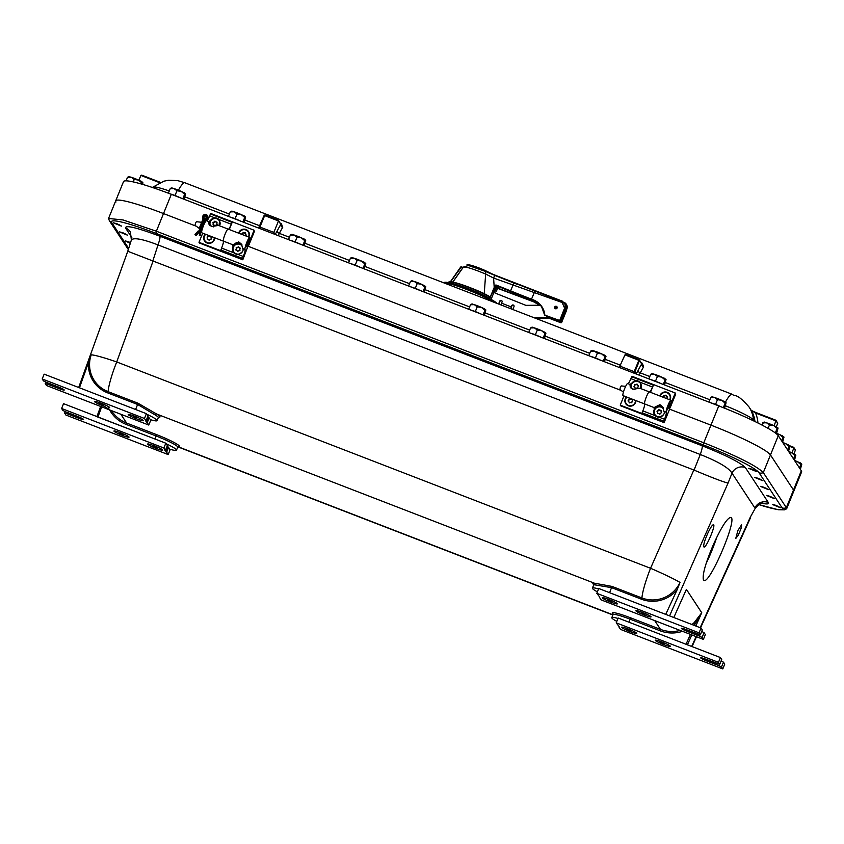 <?xml version="1.0" encoding="UTF-8"?>
<svg xmlns="http://www.w3.org/2000/svg" width="844" height="844" viewBox="0 0 844 844"><rect width="100%" height="100%" fill="white"/><g stroke="black" fill="none" stroke-linecap="round" stroke-linejoin="round"><path stroke-width="1.27" d="M707.472 533.957C710.258 527.933 712.262 524.852 713.475 524.694C716.039 524.968 706.006 548.484 703.97 546.996L703.812 546.859C703.347 545.034 704.571 540.74 707.472 533.957M737.899 530.496L741.602 524.789L741.359 527.7L738.384 535.043L735.736 538.546L737.899 530.496M706.164 563.402A33.939 5.222 111.1 0 0 716.778 537.248M713.813 543.599C721.683 526.593 727.338 517.868 730.777 517.414C738.004 518.216 709.667 584.681 703.896 580.45L703.453 580.06C702.155 574.933 705.605 562.769 713.813 543.599M752.247 469.275L756.73 471.596L748.66 468.325L752.247 469.275M117.021 223.765L121.504 226.087L113.434 222.816L117.021 223.765M758.165 478.295L762.649 480.616L754.589 477.345L758.165 478.295M764.094 487.315L768.578 489.636L760.507 486.366L764.094 487.315M770.023 496.335L774.507 498.656L766.436 495.386L770.023 496.335M775.952 505.356L780.436 507.687L772.365 504.406L775.952 505.356M122.95 232.786L127.433 235.107L119.363 231.836L122.95 232.786M130.292 243.378L125.292 240.857L130.577 242.513M700.742 444.176L705.225 446.497L697.155 443.216L700.742 444.176M640.585 420.924L645.069 423.245L636.998 419.964L640.585 420.924M580.429 397.672L584.924 399.993L576.853 396.722L580.429 397.672M520.284 374.419L524.768 376.751L516.697 373.47L520.284 374.419M460.128 351.178L464.611 353.499L456.541 350.218L460.128 351.178M399.972 327.926L404.455 330.247L396.385 326.976L399.972 327.926M339.815 304.673L344.299 307.005L336.239 303.724L339.815 304.673M279.67 281.432L284.154 283.753L276.083 280.472L279.67 281.432M219.514 258.18L223.998 260.501L215.927 257.23L219.514 258.18M159.358 234.927L163.841 237.248L155.771 233.978L159.358 234.927M156.129 233.429L703.516 444.988A54.206 5.855 22.1 0 1 759.072 472.809L782.103 507.866A5.222 5.127 -33.3 0 0 786.334 507.655L763.303 472.587C756.467 465.793 736.633 455.855 703.79 442.783L156.351 231.203L122.992 219.936L108.549 218.48L109.351 220.685A5.222 5.127 146.7 0 0 111.767 222.626A54.206 5.855 22.1 0 1 156.129 233.429A5.222 0.802 -68.9 0 1 156.372 231.214L163.514 213.564L196.272 226.224L163.514 213.564L171.321 194.331L718.771 405.911A58.057 6.267 22.1 0 1 778.274 435.715L801.315 470.783A58.057 6.267 22.1 0 1 801.6 471.944L786.629 508.816L786.344 507.655L793.508 490.016A58.057 6.267 22.1 0 1 793.782 491.176A58.057 6.267 22.1 0 0 793.508 490.016L801.315 470.783M778.274 435.715L770.466 454.948A58.057 6.267 22.1 0 0 710.954 425.144L669.577 409.161L710.954 425.144A58.057 6.267 22.1 0 1 770.466 454.948L793.508 490.016L770.466 454.948L763.303 472.587A5.222 5.127 -33.3 0 1 759.072 472.809M248.347 246.353L621.11 390.424L248.347 246.353M115.987 202.001A58.057 6.267 22.1 0 1 115.702 200.84A58.057 6.267 22.1 0 1 163.514 213.564A58.057 6.267 22.1 0 0 115.702 200.84L108.549 218.48M782.103 507.866A54.206 5.855 22.1 0 1 758.619 504.533L778.326 509.755L784.361 509.86L786.629 508.816M680.032 582.423A29.857 29.329 146.7 0 1 641.915 597.974L641.545 599.229A31.08 30.521 -33.3 0 0 677.289 589.397L680.032 582.423A31.977 2.184 -156.2 0 0 650.555 568.276A31.977 4.916 111.1 0 0 641.915 597.974L612.005 586.411L594.26 583.162A1.308 1.234 -85.6 0 1 594.904 584.871L611.636 587.667L641.545 599.229M693.61 625.161A33.285 32.694 -33.3 0 0 695.182 623.769L701.744 612.744L694.158 622.64A31.977 31.407 146.7 0 1 691.964 624.528M158.651 417.2A22.187 2.395 -157.9 0 0 156.52 413.971L137.994 403.21L108.085 391.648A29.857 29.329 146.7 0 1 91.226 354.849L79.463 387.797L135.589 409.488L137.625 404.466L155.032 414.858A1.308 1.044 120.4 0 1 156.52 413.971L594.26 583.162A22.187 2.395 -157.9 0 0 594.071 584.881M694.412 625.478L695.182 623.769L694.158 622.64M690.434 634.393L686.024 644.257L687.364 644.932M686.024 644.257L629.002 622.218L630.563 617.819A22.187 2.395 -157.9 0 0 613.082 614.094M617.998 618.441A20.889 2.258 -157.9 0 0 611.805 617.639A20.889 2.258 -157.9 0 0 616.806 621.384M150.348 419.668A20.889 2.258 -157.9 0 0 157.089 420.628A20.889 2.258 -157.9 0 0 146.793 414.246M96.881 416.693L154.99 439.017L156.203 436.021A20.889 2.258 22.1 0 1 177.704 447.162L176.491 450.158A20.889 2.258 22.1 0 1 169.749 449.198M612.005 586.411L609.6 592.699L665.726 614.39L677.289 589.397M597.404 591.866A20.889 2.258 22.1 0 1 592.404 588.12A20.889 2.258 22.1 0 1 598.607 588.922M166.184 443.765A20.889 2.258 22.1 0 1 176.491 450.158M669.577 615.877L728.055 483.074C723.202 481.935 711.872 477.609 694.063 470.097L127.76 251.259L131.379 240.002L130.409 231.952A10.444 10.255 -33.3 0 0 130.409 231.931A10.444 10.255 -33.3 0 0 125.577 228.049L131.833 237.575M131.379 240.002C133.595 237.343 142.467 238.989 158.007 244.908A10.444 1.604 111.1 0 0 159.864 236.204C136.601 227.511 125.176 224.799 125.577 228.049M152.848 260.923L158.007 244.908L700.277 454.494A10.444 1.604 111.1 0 0 702.134 445.78L159.864 236.204M694.063 470.097L700.277 454.494C718.233 461.615 728.815 467.84 732.001 473.167A10.444 10.255 146.7 0 1 745.389 467.597C740.346 462.554 725.935 455.285 702.134 445.78M728.055 483.074L732.001 473.167L754.895 508.014A10.444 10.255 146.7 0 1 768.283 502.444L745.389 467.597M750.379 517.045L755.243 508.331L750.379 517.045L700.172 627.693M127.76 251.259L78.682 387.501M115.702 200.84L123.519 181.608A58.057 6.267 22.1 0 1 171.321 194.331M789.414 445.664L793.634 447.288L795.396 449.831L794.141 453.777M793.845 447.457L795.481 450.453M791.904 452.838L793.866 447.995L790.016 446.508M753.608 420.871A10.444 10.255 146.7 0 1 753.502 420.017A28.823 28.306 -33.3 0 0 749.008 406.935L751.318 410.511L755.549 412.99L776.09 420.934L777.704 423.393L776.058 420.386L774.117 425.777M775.858 420.228L755.844 412.494L776.058 420.386M751.297 410.469L755.855 412.505L755.549 412.99A31.428 30.869 -33.3 0 1 757.901 422.527L757.11 422.58M776.353 426.705L777.704 423.393M141.697 175.13L160.487 182.388L141.697 175.13L140.864 175.425L159.738 182.715M138.901 180.268L140.864 175.425M280.746 224.114L280.799 224.472A31.428 4.832 111.1 0 0 277.17 231.003A2.606 1.403 -153.2 0 0 279.375 233.387A28.823 4.431 -68.9 0 1 282.708 227.395A2.606 2.015 32 0 1 280.799 224.472L280.746 224.114M282.708 227.395L281.4 223.734L280.387 223.343M277.17 231.003A7.828 1.203 -68.9 0 1 274.827 233.883L273.846 232.385L273.678 233.883M278.256 220.242L264.953 215.114A0.644 0.644 0 0 0 264.109 215.463L264.942 215.104L278.256 220.242L280.799 224.472M264.932 215.104A0.644 0.633 -33.3 0 0 264.119 215.452M258.57 228.049A2.606 2.564 -33.3 0 0 259.477 226.899L273.846 232.385L278.488 220.959L264.647 215.61L259.382 228.365M619.253 367.446L624.971 354.87L639.478 360.546A0.644 0.633 -33.3 0 0 639.414 359.966L639.414 359.966A0.644 0.633 -33.3 0 0 639.119 359.723L634.171 371.645L620.329 366.296M641.672 363.606L641.714 363.964A31.428 4.832 111.1 0 0 638.096 370.495A2.606 1.403 -153.2 0 0 640.301 372.879A28.823 4.431 -68.9 0 1 643.624 366.887A2.606 2.015 32 0 1 641.714 363.964L641.672 363.606M643.624 366.887L642.316 363.226L641.303 362.836M641.746 363.669L639.414 359.966A0.644 0.644 0 0 0 639.108 359.713L625.805 354.575L624.971 354.87M623.431 392.122L619.844 389.495L620.351 387.407L621.226 385.908L625.657 386.373M644.679 403.97A6.478 0.992 -68.9 0 1 646.082 397.577A6.478 0.992 -68.9 0 1 649.342 391.901A6.478 0.992 111.1 0 0 646.209 397.26A6.478 0.992 111.1 0 0 644.594 403.907A6.478 0.992 -68.9 0 1 642.843 410.891L641.894 413.497L620.234 405.12L623.959 395.963M626.448 396.923A5.549 5.444 -33.3 0 0 628.316 405.806A5.549 5.444 -33.3 0 0 635.901 400.583M650.481 392.333L653.615 384.632L675.263 393.009L675.559 394.422L670.189 407.652L669.883 408.148L669.556 406.776A6.478 0.992 111.1 0 0 671.001 400.267A6.478 0.992 111.1 0 0 667.857 405.626A6.478 0.992 111.1 0 0 666.254 412.273A6.478 0.992 -68.9 0 1 664.502 419.257L663.553 421.863L620.245 405.12L664.017 422.58L620.72 405.848M659.67 406.386A5.549 5.444 -33.3 0 0 654.554 414.794L654.068 407.568L659.966 404.666L662.677 406.966L663.985 411.397C665.061 413.497 663.479 415.438 659.259 417.231A5.549 5.444 146.7 0 1 655.303 415.702L654.554 414.794M660.841 405.996C664.049 408.19 663.88 407.937 660.346 405.236L657.318 405.479M669.914 403.242L667.467 409.403L669.914 403.242M649.711 392.038A6.478 0.992 111.1 0 0 652.528 387.037L653.604 384.632L675.263 393.009L669.408 407.43L669.703 408.855L664.333 422.084L664.028 422.591L663.553 421.863M670.009 399.887A5.549 5.444 -33.3 0 0 667.193 392.323A5.549 5.444 -33.3 0 0 659.829 395.952M653.604 384.632L631.945 376.255L631.65 376.762L653.298 385.138M671.001 400.267L649.342 391.901A6.478 0.992 -68.9 0 1 649.437 391.975M649.342 391.901L639.857 388.229L632.8 389.295L630.289 387.312L629.962 384.4L636.112 380.686A5.549 5.444 146.7 0 1 640.068 382.216L640.807 383.123A5.549 5.444 -33.3 0 0 631.059 388.208L634.899 389.696M640.807 383.123L640.279 388.388M628.052 383.661A6.478 0.992 111.1 0 0 630.879 378.661L631.65 376.762M644.626 403.949L623.02 395.604A6.478 0.992 -68.9 0 1 624.423 389.211A6.478 0.992 -68.9 0 1 627.693 383.524L629.962 384.4M219.989 222.204A5.106 5.011 -33.3 0 0 219.662 221.318M220.126 223.945A5.106 5.011 -33.3 0 0 220.126 223.006M219.968 224.694A5.106 5.011 -33.3 0 0 212.53 219.176A5.106 5.011 -33.3 0 0 210.399 225.633M217.035 222.352L216.95 222.236A1.92 1.888 146.7 0 1 215.209 221.466L214.777 221.518A1.92 1.888 146.7 0 1 213.215 222.647L213.026 223.048A1.92 1.888 146.7 0 1 213.215 224.915M213.215 222.647L212.867 222.795A1.92 1.888 146.7 0 1 213.047 224.683L213.3 225.042A1.92 1.888 146.7 0 1 215.041 225.802L215.484 225.759A1.92 1.888 146.7 0 1 217.045 224.631L217.225 224.23A1.92 1.888 146.7 0 1 217.045 222.341L216.792 221.983A1.92 1.888 146.7 0 1 215.051 221.223L215.209 221.466M214.608 221.276A1.92 1.888 146.7 0 1 213.047 222.394M248.547 232.511A5.106 5.011 -33.3 0 0 248.21 231.9A5.106 5.011 -33.3 0 0 248.199 231.889A5.106 5.011 -33.3 0 0 239.052 233.324M249.001 234.199A5.106 5.011 -33.3 0 0 248.832 233.282M248.843 235.94A5.106 5.011 -33.3 0 0 249.001 235.012M248.421 236.942A5.106 5.011 -33.3 0 0 248.189 231.868L248.189 231.868M246.184 235.043A1.92 1.888 146.7 0 1 246.089 234.906L245.931 234.664A1.92 1.888 146.7 0 1 245.678 233.166L245.361 232.87A1.92 1.888 146.7 0 1 243.515 232.427L243.673 232.67A1.92 1.888 146.7 0 0 245.53 233.113L245.667 233.239M241.859 234.4L241.911 234.178A1.92 1.888 146.7 0 0 243.251 232.796L243.673 232.67M245.404 235.771A1.92 1.888 146.7 0 1 246.089 235.413L246.195 234.991A1.92 1.888 146.7 0 1 245.931 234.664M241.911 234.178L241.753 233.936A1.92 1.888 146.7 0 0 243.083 232.554M234.199 252.44A5.106 5.011 -33.3 0 0 234.875 253.094M241.975 252.314A5.106 5.011 -33.3 0 0 242.418 251.702M240.624 253.453A5.106 5.011 -33.3 0 0 241.395 252.905M238.968 254.086A5.106 5.011 -33.3 0 0 239.886 253.822M237.206 254.118A5.106 5.011 -33.3 0 0 238.145 254.171M235.55 253.548A5.106 5.011 -33.3 0 0 236.404 253.917M242.291 246.237A5.106 5.011 -33.3 0 0 233.313 250.974A5.106 5.011 -33.3 0 0 242.576 251.343M238.757 247.113L238.367 247.06A1.92 1.888 146.7 0 1 236.584 247.767L236.299 248.115A1.92 1.888 146.7 0 1 236.003 249.993L236.067 250.162M236.003 249.993L235.993 250.151A1.92 1.888 146.7 0 1 237.301 250.974L237.459 251.227A1.92 1.888 146.7 0 1 237.533 251.333M240.213 248.284A1.92 1.888 146.7 0 1 238.979 247.471L238.82 247.229A1.92 1.888 146.7 0 1 238.641 246.881L238.208 246.817A1.92 1.888 146.7 0 1 236.415 247.524L236.584 247.767M237.301 250.974A1.92 1.888 146.7 0 1 237.48 251.322L237.913 251.385A1.92 1.888 146.7 0 1 239.707 250.679L239.981 250.341A1.92 1.888 146.7 0 1 240.287 248.452L240.129 248.052A1.92 1.888 146.7 0 1 238.82 247.229M236.299 248.115L236.415 247.524M236.141 247.862A1.92 1.888 146.7 0 1 235.835 249.75M211.042 242.65A5.106 5.011 -33.3 0 0 211.886 242.217M209.312 243.019A5.106 5.011 -33.3 0 0 210.251 242.893M207.571 242.777A5.106 5.011 -33.3 0 0 208.489 242.977M206.02 241.954A5.106 5.011 -33.3 0 0 206.812 242.46M205.714 234.315A5.106 5.011 -33.3 0 0 204.923 240.74A5.106 5.011 -33.3 0 0 204.944 240.783A5.106 5.011 -33.3 0 0 205.43 241.405M214.228 238.673A5.106 5.011 -33.3 0 0 214.281 237.734M213.659 240.34A5.106 5.011 -33.3 0 0 214.038 239.464M212.551 241.722A5.106 5.011 -33.3 0 0 213.205 241.025M204.944 240.783L204.923 240.74A5.106 5.011 -33.3 0 0 214.26 237.618M211.179 236.763A1.92 1.888 146.7 0 1 209.491 235.898L209.386 235.74A1.92 1.888 146.7 0 0 211.021 236.52L211.253 236.89A1.92 1.888 146.7 0 0 211.316 238.789L211.105 239.168A1.92 1.888 146.7 0 0 209.491 240.202L209.048 240.234A1.92 1.888 146.7 0 1 209.048 240.234L209.027 240.202A1.92 1.888 146.7 0 0 207.36 239.369L207.128 239A1.92 1.888 146.7 0 0 207.054 237.101L207.424 236.953A1.92 1.888 146.7 0 0 209.048 235.919L209.491 235.898M207.286 239.242A1.92 1.888 146.7 0 0 207.223 237.343L207.424 236.953M208.89 235.676A1.92 1.888 146.7 0 1 207.265 236.71M635.279 402.229A5.106 5.011 -33.3 0 0 635.479 401.311M634.456 403.791A5.106 5.011 -33.3 0 0 634.962 402.989M633.158 404.993A5.106 5.011 -33.3 0 0 633.907 404.413M631.523 405.69A5.106 5.011 -33.3 0 0 632.42 405.384M629.761 405.785A5.106 5.011 -33.3 0 0 630.7 405.806M628.084 405.278A5.106 5.011 -33.3 0 0 628.959 405.626M626.681 404.234A5.106 5.011 -33.3 0 0 627.387 404.856M626.164 403.569A5.106 5.011 -33.3 0 0 626.185 403.59L626.153 403.548A5.106 5.011 -33.3 0 0 635.49 400.425M626.944 397.123A5.106 5.011 -33.3 0 0 626.153 403.548M632.705 400.531A1.92 1.888 146.7 0 1 632.114 399.961L631.956 399.708A1.92 1.888 146.7 0 1 631.671 398.948L631.481 398.874M631.418 398.843A1.92 1.888 146.7 0 1 629.508 398.98L629.139 399.223A1.92 1.888 146.7 0 1 628.274 400.932L628.115 400.689A1.92 1.888 146.7 0 0 628.98 398.98L629.139 399.223M628.115 400.689L628.136 401.122A1.92 1.888 146.7 0 1 628.885 401.776L629.044 402.018A1.92 1.888 146.7 0 1 629.329 402.767M629.508 398.98L628.98 398.98M631.059 398.716A1.92 1.888 146.7 0 1 629.35 398.737M628.885 401.776A1.92 1.888 146.7 0 1 629.181 402.693L629.582 402.894A1.92 1.888 146.7 0 1 631.491 402.757L631.861 402.514A1.92 1.888 146.7 0 1 632.726 400.794L632.694 400.362A1.92 1.888 146.7 0 1 631.956 399.708M656.896 416.408A5.106 5.011 -33.3 0 0 657.771 416.767M663.521 409.045A5.106 5.011 -33.3 0 0 656.189 407.958A5.106 5.011 -33.3 0 0 656.21 415.976M661.981 416.187A5.106 5.011 -33.3 0 0 662.73 415.607M660.335 416.862A5.106 5.011 -33.3 0 0 661.242 416.567M658.573 416.936A5.106 5.011 -33.3 0 0 659.523 416.968M655.545 415.364A5.106 5.011 -33.3 0 0 663.806 414.14M661.116 410.553L661 410.427A1.92 1.888 146.7 0 1 659.175 409.878L658.742 409.984A1.92 1.888 146.7 0 1 657.328 411.292L657.033 411.461A1.92 1.888 146.7 0 1 657.233 411.714L657.392 411.956A1.92 1.888 146.7 0 1 657.624 413.497M661.538 412.378A1.92 1.888 146.7 0 1 661.517 412.336L661.411 412.758A1.92 1.888 146.7 0 0 659.997 414.066L659.575 414.172A1.92 1.888 146.7 0 0 657.75 413.623L657.455 413.307A1.92 1.888 146.7 0 0 657.233 411.714M661.348 412.094L661.517 412.336A1.92 1.888 146.7 0 1 661.137 410.49L660.831 410.173A1.92 1.888 146.7 0 1 659.006 409.635L659.175 409.878M658.584 409.741A1.92 1.888 146.7 0 1 657.17 411.039M640.733 383.83A5.106 5.011 -33.3 0 0 640.564 383.545A5.106 5.011 -33.3 0 0 640.554 383.524L640.543 383.514A5.106 5.011 -33.3 0 0 631.629 388.43M641.313 385.476A5.106 5.011 -33.3 0 0 641.081 384.569M641.282 387.227A5.106 5.011 -33.3 0 0 641.377 386.288M641.197 387.491A5.106 5.011 -33.3 0 0 640.543 383.514M637.315 384.442L637.02 384.337A1.92 1.888 146.7 0 1 635.131 384.695L634.793 384.98A1.92 1.888 146.7 0 1 634.139 386.774L634.182 387.006M634.139 386.774L634.055 386.963A1.92 1.888 146.7 0 1 635.004 387.702L635.163 387.945A1.92 1.888 146.7 0 1 635.395 388.44M638.539 385.866A1.92 1.888 146.7 0 1 637.705 385.18L637.547 384.938A1.92 1.888 146.7 0 1 637.273 384.231L636.861 384.094A1.92 1.888 146.7 0 1 634.973 384.453L635.131 384.695M635.004 387.702A1.92 1.888 146.7 0 1 635.279 388.398L635.69 388.535A1.92 1.888 146.7 0 1 637.579 388.187L637.916 387.892A1.92 1.888 146.7 0 1 638.57 386.098L638.497 385.676A1.92 1.888 146.7 0 1 637.547 384.938M634.793 384.98L634.973 384.453M634.635 384.737A1.92 1.888 146.7 0 1 633.981 386.531M670.03 398.885A5.106 5.011 -33.3 0 1 669.682 399.75A5.106 5.011 -33.3 0 0 669.419 394.675L669.44 394.707A5.106 5.011 -33.3 0 0 669.429 394.686M670.125 396.332A5.106 5.011 -33.3 0 0 669.841 395.446M670.21 398.083A5.106 5.011 -33.3 0 0 670.241 397.144M669.419 394.675A5.106 5.011 -33.3 0 0 660.282 396.121M667.382 396.912A1.92 1.888 146.7 0 1 666.433 396.174L666.275 395.92A1.92 1.888 146.7 0 1 666.021 395.34L665.599 395.224A1.92 1.888 146.7 0 1 663.732 395.688L663.89 395.941A1.92 1.888 146.7 0 0 665.758 395.467L665.599 395.224M663.5 397.366A1.92 1.888 146.7 0 0 663.574 396.247L663.89 395.941M666.844 398.653A1.92 1.888 146.7 0 1 667.435 397.123L667.33 396.701A1.92 1.888 146.7 0 1 666.275 395.92M663.574 396.247L663.732 395.688M663.416 395.994A1.92 1.888 146.7 0 1 663.268 397.281M223.449 241.173A6.478 0.992 -68.9 0 1 224.852 234.769A6.478 0.992 -68.9 0 1 228.112 229.093A6.478 0.992 111.1 0 0 224.979 234.463A6.478 0.992 111.1 0 0 223.365 241.099A6.478 0.992 -68.9 0 1 221.613 248.083L220.664 250.689L199.005 242.323L202.729 233.166M205.219 234.126A5.549 5.444 -33.3 0 0 207.086 243.009A5.549 5.444 -33.3 0 0 214.671 237.786M229.251 229.536L232.385 221.835L254.033 230.201L254.329 231.625L248.959 244.855L248.663 245.361L248.326 243.969A6.478 0.992 111.1 0 0 249.771 237.459A6.478 0.992 111.1 0 0 246.627 242.829A6.478 0.992 111.1 0 0 245.024 249.476A6.478 0.992 -68.9 0 1 243.272 256.46L242.323 259.055L199.5 243.051M238.441 243.589A5.549 5.444 -33.3 0 0 233.324 251.987L232.838 244.771L238.736 241.869L241.447 244.159L242.755 248.6C243.832 250.689 242.249 252.63 238.029 254.434A5.549 5.444 146.7 0 1 234.073 252.905L233.324 251.997M239.612 243.199C242.819 245.382 242.65 245.14 239.116 242.439L236.088 242.671M248.685 240.445L246.237 246.596L248.685 240.445M228.481 229.23A6.478 0.992 111.1 0 0 231.298 224.23L232.374 221.824L254.033 230.201L242.798 259.783L199.479 243.04L242.323 259.055M199.216 228.386L195.006 225.295L195.502 223.206L196.388 221.719L201.695 222.267L199.237 228.323M248.78 237.08A5.549 5.444 -33.3 0 0 245.963 229.515A5.549 5.444 -33.3 0 0 238.599 233.144M210.715 213.458L232.374 221.824L210.715 213.458L210.42 213.965L232.068 222.331M249.771 237.459L228.112 229.093A6.478 0.992 -68.9 0 1 228.207 229.178A6.478 0.992 111.1 0 0 228.302 229.251M228.112 229.093L218.628 225.432L211.57 226.498L209.059 224.515L208.732 221.603L214.882 217.889A5.549 5.444 146.7 0 1 218.839 219.419L219.577 220.316A5.549 5.444 -33.3 0 0 209.818 225.411L213.669 226.888M219.577 220.316L219.05 225.591M206.822 220.864A6.478 0.992 111.1 0 0 209.65 215.864L210.42 213.965M223.386 241.152L201.79 232.807A6.478 0.992 -68.9 0 1 203.193 226.403A6.478 0.992 -68.9 0 1 206.463 220.727L208.732 221.603M199.268 232.026L196.04 235.508L194.975 234.41L195.555 234.896L198.857 231.33L198.161 230.971L194.996 234.421M198.857 231.33L203.689 219.419L202.855 219.429L201.705 222.267M204.406 219.704L205.261 220.379L206.907 218.965L206.231 218.142L204.406 219.704L199.574 231.604L200.661 232.037L200.587 235.36L200.577 231.921L205.261 220.379L204.227 223.249L206.907 218.965A2.606 2.564 -33.3 0 0 204.385 214.598A2.606 2.564 -33.3 0 0 202.644 217.288M199.574 231.604L199.511 235.086L200.513 235.233M199.511 235.086L199.279 231.309L195.555 234.896M200.661 232.058L201.737 229.399L200.661 232.037L200.598 235.37L199.205 235.086M206.347 216.38A1.308 1.287 -33.3 0 0 204.111 217.372L204.206 219.535M206.031 217.805L203.963 219.767L203.837 216.961A1.308 1.287 146.7 0 1 206.231 216.169A1.308 1.287 146.7 0 1 206.031 217.805M141.475 184.045L142.868 182.62A7.828 0.844 -157.9 0 0 142.858 182.61A7.828 0.844 -157.9 0 0 142.836 182.547A7.828 0.844 -157.9 0 0 141.623 181.66A7.828 0.844 -157.9 0 0 141.465 181.565A7.828 0.844 -157.9 0 0 141.286 181.46A7.828 0.844 -157.9 0 0 138.522 180.088A7.828 0.844 -157.9 0 0 135.093 178.643A7.828 0.844 -157.9 0 0 134.808 178.527A7.828 0.844 -157.9 0 0 134.512 178.422A7.828 0.844 -157.9 0 0 131.369 177.324L131.242 177.282A7.828 0.844 -157.9 0 0 129.079 176.744A7.828 0.844 -157.9 0 0 128.963 176.734A7.828 0.844 -157.9 0 0 128.847 176.723A7.828 0.844 -157.9 0 0 128.436 176.744L128.077 176.902M131.369 177.324L134.228 179.455L138.522 180.088L141.908 182.958M134.228 179.455L133.236 181.903M142.826 184.435L142.836 182.547M128.383 176.955L127.476 177.377L126.072 180.848M127.476 177.377L131.242 177.282M129.987 176.934L129.153 176.554M141.37 181.27L140.304 180.943M118.972 224.62L113.708 222.974L121.188 226.013L118.972 224.62M775.309 432.951L777.134 428.467L778.084 428.119A7.828 0.844 -157.9 0 0 778.052 428.056A7.828 0.844 -157.9 0 0 776.849 427.169A7.828 0.844 -157.9 0 0 776.68 427.075A7.828 0.844 -157.9 0 0 776.512 426.969A7.828 0.844 -157.9 0 0 773.748 425.598A7.828 0.844 -157.9 0 0 770.319 424.152A7.828 0.844 -157.9 0 0 770.023 424.036A7.828 0.844 -157.9 0 0 769.739 423.931A7.828 0.844 -157.9 0 0 766.595 422.833L766.468 422.791A7.828 0.844 -157.9 0 0 764.305 422.253A7.828 0.844 -157.9 0 0 764.179 422.243A7.828 0.844 -157.9 0 0 764.073 422.232A7.828 0.844 -157.9 0 0 763.662 422.253L763.292 422.411M766.595 422.833L769.454 424.965L773.748 425.598L777.134 428.467M769.454 424.965L768.072 428.362M776.459 433.848L778.052 428.056M763.609 422.464L761.847 424.986M762.702 422.886L766.468 422.791M765.213 422.443L764.379 422.063M776.586 426.779L775.53 426.452M754.198 470.129L748.934 468.483L756.414 471.522L754.198 470.129M124.901 233.64L119.637 231.994L127.117 235.033L124.901 233.64M781.681 440.895L783.063 437.487L784.013 437.139A7.828 0.844 -157.9 0 0 783.981 437.087A7.828 0.844 -157.9 0 0 782.778 436.19A7.828 0.844 -157.9 0 0 782.61 436.095A7.828 0.844 -157.9 0 0 782.43 435.989A7.828 0.844 -157.9 0 0 779.677 434.618A7.828 0.844 -157.9 0 0 776.67 433.341M776.586 433.953L779.677 434.618L783.063 437.487M782.61 442.319L783.981 437.087M782.515 435.799L781.46 435.472M760.127 479.149L754.863 477.504L762.343 480.542L760.127 479.149M130.567 242.544L125.566 241.015L130.303 243.346M787.61 449.915L788.992 446.508L789.942 446.159A7.828 0.844 -157.9 0 0 789.91 446.107A7.828 0.844 -157.9 0 0 788.707 445.21A7.828 0.844 -157.9 0 0 788.539 445.115A7.828 0.844 -157.9 0 0 788.359 445.01A7.828 0.844 -157.9 0 0 785.595 443.638A7.828 0.844 -157.9 0 0 782.662 442.383M783.063 443.005L785.595 443.638L788.992 446.508M788.539 451.34L789.91 446.107M788.444 444.82L787.389 444.493M766.057 488.17L760.782 486.524L768.272 489.562L766.057 488.17M793.529 458.936L794.921 455.528L795.871 455.18A7.828 0.844 -157.9 0 0 795.839 455.127A7.828 0.844 -157.9 0 0 794.637 454.23A7.828 0.844 -157.9 0 0 794.468 454.135A7.828 0.844 -157.9 0 0 794.288 454.03A7.828 0.844 -157.9 0 0 791.524 452.658A7.828 0.844 -157.9 0 0 788.591 451.413M788.992 452.025L791.524 452.658L794.921 455.528M794.468 460.36L795.839 455.127M794.373 453.84L793.307 453.513M771.986 497.19L766.711 495.544L774.201 498.582L771.986 497.19M799.458 467.956L800.84 464.548L801.8 464.2A7.828 0.844 -157.9 0 0 801.768 464.147A7.828 0.844 -157.9 0 0 800.566 463.25A7.828 0.844 -157.9 0 0 800.397 463.156A7.828 0.844 -157.9 0 0 800.217 463.061A7.828 0.844 -157.9 0 0 797.453 461.689A7.828 0.844 -157.9 0 0 794.51 460.434M794.921 461.046L797.453 461.689L800.84 464.548M800.397 469.38L801.768 464.147M800.302 462.86L799.236 462.533M777.904 506.21L772.64 504.564L780.13 507.613L777.904 506.21M170.055 193.835L171.638 194.331A7.828 0.844 -157.9 0 0 170.456 193.993M180.384 197.834A7.828 0.844 -157.9 0 0 178.917 197.137A7.828 0.844 -157.9 0 0 171.765 194.363L180.774 197.981M182.81 198.773L184.636 194.268L185.585 193.92A7.828 0.844 -157.9 0 0 185.553 193.867A7.828 0.844 -157.9 0 0 184.351 192.97A7.828 0.844 -157.9 0 0 184.182 192.875A7.828 0.844 -157.9 0 0 184.013 192.78A7.828 0.844 -157.9 0 0 181.249 191.409A7.828 0.844 -157.9 0 0 177.82 189.953A7.828 0.844 -157.9 0 0 177.525 189.847A7.828 0.844 -157.9 0 0 177.24 189.731A7.828 0.844 -157.9 0 0 174.096 188.634L173.969 188.592A7.828 0.844 -157.9 0 0 171.807 188.054A7.828 0.844 -157.9 0 0 171.68 188.043A7.828 0.844 -157.9 0 0 171.575 188.033A7.828 0.844 -157.9 0 0 171.163 188.064L170.794 188.212M174.096 188.634L176.955 190.765L181.249 191.409L184.636 194.268M176.955 190.765L175.077 195.386M184.119 199.268L185.553 193.867M171.11 188.275L170.203 188.687L168.367 193.202M170.203 188.687L173.969 188.592M172.714 188.244L171.881 187.864M184.087 192.58L183.032 192.253M161.7 235.93L156.435 234.284L163.915 237.322L161.7 235.93M230.138 217.056L231.699 217.541A7.828 0.844 -157.9 0 0 230.528 217.214M240.434 221.044A7.828 0.844 -157.9 0 0 238.979 220.347A7.828 0.844 -157.9 0 0 231.826 217.583L240.825 221.191M242.872 221.983L244.697 217.478L245.646 217.13A7.828 0.844 -157.9 0 0 245.615 217.077A7.828 0.844 -157.9 0 0 244.412 216.18A7.828 0.844 -157.9 0 0 244.243 216.085A7.828 0.844 -157.9 0 0 244.064 215.99A7.828 0.844 -157.9 0 0 241.3 214.619A7.828 0.844 -157.9 0 0 237.871 213.163A7.828 0.844 -157.9 0 0 237.586 213.057A7.828 0.844 -157.9 0 0 237.301 212.941A7.828 0.844 -157.9 0 0 234.147 211.844L234.02 211.802A7.828 0.844 -157.9 0 0 231.857 211.274A7.828 0.844 -157.9 0 0 231.741 211.253A7.828 0.844 -157.9 0 0 231.625 211.243A7.828 0.844 -157.9 0 0 231.214 211.274L230.855 211.422M234.147 211.844L237.006 213.986L241.3 214.619L244.697 217.478M237.006 213.986L235.138 218.596M244.169 222.489L245.615 217.077M231.172 211.485L230.254 211.897L228.429 216.402M230.254 211.897L234.02 211.802M232.765 211.454L231.931 211.074M244.148 215.8L243.093 215.473M221.761 259.15L216.486 257.504L223.976 260.543L221.761 259.15M290.188 240.266L291.75 240.751A7.828 0.844 -157.9 0 0 290.579 240.424M300.496 244.254A7.828 0.844 -157.9 0 0 299.029 243.557A7.828 0.844 -157.9 0 0 291.876 240.793L300.886 244.401M302.922 245.193L304.747 240.688L305.707 240.35A7.828 0.844 -157.9 0 0 305.707 240.34A7.828 0.844 -157.9 0 0 305.676 240.287A7.828 0.844 -157.9 0 0 304.473 239.401A7.828 0.844 -157.9 0 0 304.304 239.295A7.828 0.844 -157.9 0 0 304.125 239.2A7.828 0.844 -157.9 0 0 301.361 237.829A7.828 0.844 -157.9 0 0 297.932 236.383A7.828 0.844 -157.9 0 0 297.647 236.267A7.828 0.844 -157.9 0 0 297.352 236.162A7.828 0.844 -157.9 0 0 294.208 235.054L294.081 235.022A7.828 0.844 -157.9 0 0 291.918 234.484A7.828 0.844 -157.9 0 0 291.802 234.463A7.828 0.844 -157.9 0 0 291.686 234.453A7.828 0.844 -157.9 0 0 291.275 234.484L290.916 234.632M294.208 235.054L297.067 237.196L301.361 237.829L304.747 240.688M297.067 237.196L295.189 241.806M304.23 245.699L305.676 240.287M291.222 234.695L290.315 235.117L288.49 239.612M290.315 235.117L294.081 235.022M292.826 234.664L291.992 234.284M304.209 239.01L303.144 238.683M281.812 282.36L276.547 280.714L284.027 283.753L281.812 282.36M350.249 263.486L351.811 263.961A7.828 0.844 -157.9 0 0 350.64 263.634M360.557 267.464A7.828 0.844 -157.9 0 0 359.09 266.767A7.828 0.844 -157.9 0 0 351.937 264.003L360.947 267.611M362.983 268.403L364.808 263.908L365.768 263.56A7.828 0.844 -157.9 0 0 365.758 263.55A7.828 0.844 -157.9 0 0 365.726 263.497A7.828 0.844 -157.9 0 0 364.524 262.611A7.828 0.844 -157.9 0 0 364.355 262.505A7.828 0.844 -157.9 0 0 364.175 262.41A7.828 0.844 -157.9 0 0 361.422 261.039A7.828 0.844 -157.9 0 0 357.993 259.593A7.828 0.844 -157.9 0 0 357.698 259.477A7.828 0.844 -157.9 0 0 357.413 259.372A7.828 0.844 -157.9 0 0 354.269 258.264L354.142 258.232A7.828 0.844 -157.9 0 0 351.98 257.694A7.828 0.844 -157.9 0 0 351.853 257.673A7.828 0.844 -157.9 0 0 351.748 257.663A7.828 0.844 -157.9 0 0 351.336 257.694L350.967 257.842M354.269 258.264L357.128 260.406L361.422 261.039L364.808 263.908M357.128 260.406L355.25 265.027M364.291 268.909L365.726 263.497M351.283 257.905L350.376 258.327L348.551 262.822M350.376 258.327L354.142 258.232M352.887 257.874L351.98 257.694M364.26 262.22L363.205 261.893M341.873 305.57L336.608 303.924L344.088 306.963L341.873 305.57M410.311 286.696L411.872 287.171A7.828 0.844 -157.9 0 0 410.701 286.844M420.607 290.674A7.828 0.844 -157.9 0 0 419.151 289.988A7.828 0.844 -157.9 0 0 411.999 287.213L420.998 290.832M423.044 291.613L424.87 287.118L425.819 286.77A7.828 0.844 -157.9 0 0 425.787 286.707A7.828 0.844 -157.9 0 0 424.585 285.821A7.828 0.844 -157.9 0 0 424.416 285.726A7.828 0.844 -157.9 0 0 424.237 285.62A7.828 0.844 -157.9 0 0 421.472 284.249A7.828 0.844 -157.9 0 0 418.044 282.803A7.828 0.844 -157.9 0 0 417.759 282.687A7.828 0.844 -157.9 0 0 417.474 282.582A7.828 0.844 -157.9 0 0 414.32 281.485L414.193 281.442A7.828 0.844 -157.9 0 0 412.03 280.904A7.828 0.844 -157.9 0 0 411.914 280.894A7.828 0.844 -157.9 0 0 411.798 280.883A7.828 0.844 -157.9 0 0 411.387 280.904L411.028 281.063M414.32 281.485L417.179 283.616L421.472 284.249L424.87 287.118M417.179 283.616L415.311 288.237M424.342 292.119L425.787 286.707M411.344 281.115L410.427 281.537L408.601 286.032M410.427 281.537L414.193 281.442M412.938 281.094L412.104 280.714M424.237 285.62L423.266 285.103M401.934 328.78L396.659 327.134L404.149 330.173L401.934 328.78M470.361 309.906L471.923 310.381A7.828 0.844 -157.9 0 0 470.752 310.054M480.669 313.884A7.828 0.844 -157.9 0 0 479.202 313.198A7.828 0.844 -157.9 0 0 472.049 310.423L481.059 314.042M483.095 314.823L484.92 310.328L485.87 309.98A7.828 0.844 -157.9 0 0 485.87 309.98A7.828 0.844 -157.9 0 0 485.849 309.927A7.828 0.844 -157.9 0 0 484.635 309.031A7.828 0.844 -157.9 0 0 484.477 308.936A7.828 0.844 -157.9 0 0 484.298 308.83A7.828 0.844 -157.9 0 0 481.534 307.459A7.828 0.844 -157.9 0 0 478.105 306.013A7.828 0.844 -157.9 0 0 477.82 305.897A7.828 0.844 -157.9 0 0 477.525 305.792A7.828 0.844 -157.9 0 0 474.381 304.695L474.254 304.652A7.828 0.844 -157.9 0 0 472.091 304.114A7.828 0.844 -157.9 0 0 471.975 304.104A7.828 0.844 -157.9 0 0 471.859 304.093A7.828 0.844 -157.9 0 0 471.448 304.114L471.089 304.273M474.381 304.695L477.24 306.826L481.534 307.459L484.92 310.328M477.24 306.826L475.362 311.447M484.403 315.329L485.849 309.927M471.395 304.325L470.488 304.747L468.663 309.252M470.488 304.747L474.254 304.652M472.999 304.304L472.165 303.924M484.382 308.64L483.317 308.313M461.984 351.99L456.72 350.344L464.2 353.383L461.984 351.99M530.422 333.116L531.984 333.602A7.828 0.844 -157.9 0 0 530.813 333.264M540.73 337.094A7.828 0.844 -157.9 0 0 539.263 336.408A7.828 0.844 -157.9 0 0 532.11 333.633L541.12 337.252M543.156 338.043L544.981 333.538L545.931 333.19A7.828 0.844 -157.9 0 0 545.899 333.137A7.828 0.844 -157.9 0 0 544.696 332.241A7.828 0.844 -157.9 0 0 544.528 332.146A7.828 0.844 -157.9 0 0 544.348 332.04A7.828 0.844 -157.9 0 0 541.595 330.669A7.828 0.844 -157.9 0 0 538.166 329.223A7.828 0.844 -157.9 0 0 537.871 329.118A7.828 0.844 -157.9 0 0 537.586 329.002A7.828 0.844 -157.9 0 0 534.442 327.905L534.315 327.862A7.828 0.844 -157.9 0 0 532.153 327.324A7.828 0.844 -157.9 0 0 532.026 327.314A7.828 0.844 -157.9 0 0 531.92 327.303A7.828 0.844 -157.9 0 0 531.509 327.335L531.14 327.483M534.442 327.905L537.301 330.036L541.595 330.669L544.981 333.538M537.301 330.036L535.423 334.657M544.464 338.539L545.899 333.137M531.456 327.546L530.549 327.957L528.724 332.462M530.549 327.957L534.315 327.862M533.06 327.514L532.226 327.134M544.348 332.04L543.378 331.523M522.046 375.2L516.781 373.554L524.261 376.593L522.046 375.2M590.484 356.326L592.045 356.812A7.828 0.844 -157.9 0 0 590.874 356.484M600.78 360.314A7.828 0.844 -157.9 0 0 599.324 359.618A7.828 0.844 -157.9 0 0 592.171 356.843L601.171 360.462M603.217 361.253L605.043 356.748L605.992 356.4A7.828 0.844 -157.9 0 0 605.96 356.347A7.828 0.844 -157.9 0 0 604.758 355.451A7.828 0.844 -157.9 0 0 604.589 355.356A7.828 0.844 -157.9 0 0 604.409 355.261A7.828 0.844 -157.9 0 0 601.645 353.889A7.828 0.844 -157.9 0 0 598.217 352.433A7.828 0.844 -157.9 0 0 597.932 352.328A7.828 0.844 -157.9 0 0 597.647 352.212A7.828 0.844 -157.9 0 0 594.492 351.115L594.366 351.072A7.828 0.844 -157.9 0 0 592.203 350.545A7.828 0.844 -157.9 0 0 592.087 350.524A7.828 0.844 -157.9 0 0 591.971 350.513A7.828 0.844 -157.9 0 0 591.56 350.545L591.201 350.693M594.492 351.115L597.352 353.256L601.645 353.889L605.043 356.748M597.352 353.256L595.474 357.867M604.515 361.759L605.96 356.347M591.517 350.756L590.6 351.167L588.774 355.672M590.6 351.167L594.366 351.072M593.11 350.724L592.277 350.344M604.494 355.071L603.439 354.744M582.107 398.421L576.832 396.775L584.322 399.813L582.107 398.421M650.534 379.536L652.096 380.022A7.828 0.844 -157.9 0 0 650.924 379.694M660.841 383.524A7.828 0.844 -157.9 0 0 659.375 382.828A7.828 0.844 -157.9 0 0 652.222 380.064L661.232 383.672M663.268 384.463L665.093 379.958L666.053 379.621A7.828 0.844 -157.9 0 0 666.043 379.61A7.828 0.844 -157.9 0 0 666.021 379.557A7.828 0.844 -157.9 0 0 664.808 378.661A7.828 0.844 -157.9 0 0 664.65 378.566A7.828 0.844 -157.9 0 0 664.471 378.471A7.828 0.844 -157.9 0 0 661.707 377.099A7.828 0.844 -157.9 0 0 658.278 375.654A7.828 0.844 -157.9 0 0 657.993 375.538A7.828 0.844 -157.9 0 0 657.698 375.422A7.828 0.844 -157.9 0 0 654.554 374.325L654.427 374.293A7.828 0.844 -157.9 0 0 652.264 373.755A7.828 0.844 -157.9 0 0 652.138 373.734A7.828 0.844 -157.9 0 0 652.032 373.723A7.828 0.844 -157.9 0 0 651.621 373.755L651.251 373.903M654.554 374.325L657.413 376.466L661.707 377.099L665.093 379.958M657.413 376.466L655.535 381.077M664.576 384.969L666.021 379.557M651.568 373.966L650.661 374.388L648.836 378.882M650.661 374.388L654.427 374.293M653.172 373.934L652.338 373.554M664.555 378.281L663.489 377.954M642.157 421.631L636.893 419.985L644.373 423.023L642.157 421.631M710.595 402.757L712.157 403.232A7.828 0.844 -157.9 0 0 710.986 402.904M720.945 406.755A7.828 0.844 -157.9 0 0 719.436 406.038A7.828 0.844 -157.9 0 0 712.283 403.274L721.409 406.935M723.319 407.694L725.154 403.179L726.114 402.831A7.828 0.844 -157.9 0 0 726.104 402.82A7.828 0.844 -157.9 0 0 726.072 402.767A7.828 0.844 -157.9 0 0 724.869 401.881A7.828 0.844 -157.9 0 0 724.701 401.776A7.828 0.844 -157.9 0 0 724.521 401.681A7.828 0.844 -157.9 0 0 721.768 400.309A7.828 0.844 -157.9 0 0 718.339 398.864A7.828 0.844 -157.9 0 0 718.044 398.748A7.828 0.844 -157.9 0 0 717.759 398.642A7.828 0.844 -157.9 0 0 714.604 397.535L714.478 397.503A7.828 0.844 -157.9 0 0 712.325 396.965A7.828 0.844 -157.9 0 0 712.199 396.944A7.828 0.844 -157.9 0 0 712.093 396.933A7.828 0.844 -157.9 0 0 711.682 396.965L711.313 397.113M714.604 397.535L717.474 399.676L721.768 400.309L725.154 403.179M717.474 399.676L715.596 404.287M724.616 408.211L726.072 402.767M711.629 397.176L710.722 397.598L708.897 402.092M710.722 397.598L714.478 397.503M713.233 397.144L712.399 396.764M724.606 401.491L723.551 401.164M702.219 444.841L696.954 443.195L704.434 446.233L702.219 444.841M147.795 416.461L149.177 417.885L147.225 422.686L145.411 420.618L146.012 420.85L147.964 416.039L146.413 413.676L44.152 374.156L42.2 378.967L144.461 418.487L146.413 413.676M146.624 422.454L148.576 417.653M147.225 422.686L148.776 425.049L150.728 420.238L149.177 417.885M128.277 414.678A8.155 0.876 22.1 0 1 128.299 414.446A8.155 0.876 22.1 0 1 135.895 416.672A8.155 0.876 22.1 0 1 143.301 420.491A8.155 0.876 22.1 0 1 143.343 420.555A8.155 0.876 22.1 0 1 136.401 418.772A8.155 0.876 22.1 0 1 128.277 414.678M103.612 406.101A8.155 0.876 22.1 0 1 94.591 401.66A8.155 0.876 22.1 0 1 94.612 401.427A8.155 0.876 22.1 0 1 102.208 403.654A8.155 0.876 22.1 0 1 109.625 407.473A8.155 0.876 22.1 0 1 109.657 407.536A8.155 0.876 22.1 0 1 108.623 407.652M45.829 382.089L45.228 383.577L47.369 384.094L47.855 382.902L47.369 384.094L59.396 388.746L47.369 384.094M148.776 425.049L46.515 385.529L45.228 383.577M59.871 387.586L59.396 388.746A5.876 0.633 22.1 0 0 64.239 390.033A5.876 0.633 22.1 0 0 58.183 386.9L46.156 382.248L43.477 380.908L42.2 378.967M144.461 418.487L146.012 420.85M98.041 402.134L108.792 409.213L108.517 406.629M136.644 417.674L133.426 416.567L136.454 418.149M137.646 417.411A8.155 0.876 22.1 0 1 143.343 420.555A8.155 0.876 22.1 0 1 135.462 418.402A8.155 0.876 22.1 0 1 128.299 414.446A8.155 0.876 22.1 0 1 137.646 417.411M596.813 593.321L699.075 632.842L700.362 634.793L702.313 629.983L701.037 628.031L598.776 588.511L596.813 593.321L599.746 597.098M700.003 634.699L699.433 636.112L702.113 637.452L703.39 639.404L705.341 634.593L704.065 632.641L701.712 631.47M617.323 603.692A8.155 0.876 22.1 0 1 617.354 603.766A8.155 0.876 22.1 0 1 610.412 601.972A8.155 0.876 22.1 0 1 602.289 597.879A8.155 0.876 22.1 0 1 602.31 597.647A8.155 0.876 22.1 0 1 609.906 599.873A8.155 0.876 22.1 0 1 617.323 603.692M651.009 616.711A8.155 0.876 22.1 0 1 651.04 616.785A8.155 0.876 22.1 0 1 644.099 614.991A8.155 0.876 22.1 0 1 635.975 610.898A8.155 0.876 22.1 0 1 635.996 610.676A8.155 0.876 22.1 0 1 643.592 612.892A8.155 0.876 22.1 0 1 651.009 616.711M700.362 634.793L686.193 629.624L698.22 634.266M699.075 632.842L701.037 628.031M702.113 637.452L704.065 632.641M699.433 636.112L687.406 631.46A5.876 0.633 22.1 0 1 681.351 628.337A5.876 0.633 22.1 0 1 686.193 629.624M703.39 639.404L601.128 599.884L599.578 597.52M644.995 614.643L641.06 612.871L645.143 614.295M650.492 616.964A8.155 0.876 22.1 0 1 641.524 613.936A8.155 0.876 22.1 0 1 635.996 610.676A8.155 0.876 22.1 0 1 643.814 612.987A8.155 0.876 22.1 0 1 651.04 616.785A8.155 0.876 22.1 0 1 650.492 616.964M609.938 600.538L609.727 601.065L611.932 601.487L607.722 599.789L609.727 601.065M613.767 601.561A8.155 0.876 22.1 0 1 617.354 603.766A8.155 0.876 22.1 0 1 609.474 601.603A8.155 0.876 22.1 0 1 602.31 597.647A8.155 0.876 22.1 0 1 613.767 601.561M616.215 622.84L718.476 662.361L719.753 664.312L721.715 659.502L720.428 657.56L618.167 618.03L616.215 622.84L619.148 626.617M719.404 664.228L718.835 665.642L721.504 666.982L722.791 668.923L724.743 664.112L723.466 662.171L721.103 660.989M636.714 633.211A8.155 0.876 22.1 0 1 636.756 633.285A8.155 0.876 22.1 0 1 629.814 631.502A8.155 0.876 22.1 0 1 621.68 627.398A8.155 0.876 22.1 0 1 621.711 627.176A8.155 0.876 22.1 0 1 629.297 629.402A8.155 0.876 22.1 0 1 636.714 633.211M670.4 646.23A8.155 0.876 22.1 0 1 670.442 646.304A8.155 0.876 22.1 0 1 663.5 644.521A8.155 0.876 22.1 0 1 655.366 640.417A8.155 0.876 22.1 0 1 655.398 640.195A8.155 0.876 22.1 0 1 662.983 642.421A8.155 0.876 22.1 0 1 670.4 646.23M719.753 664.312L705.595 659.143L717.622 663.795M718.476 662.361L720.428 657.56M721.504 666.982L723.466 662.171M718.835 665.642L706.797 660.989A5.876 0.633 22.1 0 1 700.752 657.856A5.876 0.633 22.1 0 1 705.595 659.143M722.791 668.923L620.53 629.402L618.979 627.039M664.365 644.162L660.462 642.389L664.513 643.814M669.851 646.483A8.155 0.876 22.1 0 1 660.873 643.434A8.155 0.876 22.1 0 1 655.398 640.195A8.155 0.876 22.1 0 1 663.215 642.506A8.155 0.876 22.1 0 1 670.442 646.304A8.155 0.876 22.1 0 1 669.851 646.483M629.529 630.162L629.329 630.668L631.217 630.943L627.018 629.297L629.329 630.668M632.62 630.837A8.155 0.876 22.1 0 1 636.756 633.285A8.155 0.876 22.1 0 1 628.864 631.122A8.155 0.876 22.1 0 1 621.711 627.176A8.155 0.876 22.1 0 1 632.62 630.837M167.186 445.98L168.578 447.404L166.627 452.215L164.812 450.137L165.413 450.369L167.365 445.558L165.814 443.205L63.553 403.675L61.601 408.485L163.863 448.006L165.814 443.205M166.025 451.983L167.977 447.172M166.627 452.215L168.167 454.568L170.119 449.757L168.578 447.404M147.668 444.197A8.155 0.876 22.1 0 1 147.7 443.976A8.155 0.876 22.1 0 1 155.285 446.202A8.155 0.876 22.1 0 1 162.702 450.01A8.155 0.876 22.1 0 1 162.744 450.084A8.155 0.876 22.1 0 1 155.802 448.301A8.155 0.876 22.1 0 1 147.668 444.197M113.982 431.178A8.155 0.876 22.1 0 1 114.014 430.957A8.155 0.876 22.1 0 1 121.599 433.172A8.155 0.876 22.1 0 1 129.016 436.992A8.155 0.876 22.1 0 1 129.058 437.065A8.155 0.876 22.1 0 1 122.116 435.282A8.155 0.876 22.1 0 1 113.982 431.178M65.231 411.619L64.629 413.096L66.771 413.623L67.246 412.431L66.771 413.623L78.798 418.265L66.771 413.623M168.167 454.568L65.906 415.048L64.629 413.096M79.273 417.105L78.798 418.265A5.876 0.633 22.1 0 0 83.63 419.552A5.876 0.633 22.1 0 0 77.585 416.43L65.558 411.777L62.878 410.437L61.601 408.485M163.863 448.006L165.413 450.369M119.447 433.099L123.572 435.071L119.342 433.362M129.058 437.15A8.155 0.876 22.1 0 1 120.829 434.765A8.155 0.876 22.1 0 1 114.014 430.957A8.155 0.876 22.1 0 1 121.831 433.267A8.155 0.876 22.1 0 1 129.058 437.065A8.155 0.876 22.1 0 1 129.058 437.15M156.446 447.352L152.722 446.096L156.256 447.805M148.924 444.06A8.155 0.876 22.1 0 1 157.227 447.003A8.155 0.876 22.1 0 1 162.744 450.084A8.155 0.876 22.1 0 1 154.853 447.921A8.155 0.876 22.1 0 1 147.7 443.976A8.155 0.876 22.1 0 1 148.924 444.06M534.4 317.85L550.647 317.724M540.329 305.233L525.875 305.349L494.911 292.963A0.654 0.644 -33.3 0 0 494.858 292.372L494.668 292.077A0.654 0.644 146.7 0 1 494.721 292.668M494.183 291.76L494.362 291.834A0.654 0.644 146.7 0 1 494.668 292.077L497.137 286.01M498.572 304.009L499.743 301.129A1.255 1.234 146.7 0 1 501.948 300.886A1.255 1.234 146.7 0 1 502.053 302.015L500.988 304.937M510.609 308.661L511.686 305.739A1.255 1.234 146.7 0 1 513.88 305.496A1.255 1.234 146.7 0 1 513.996 306.625L512.825 309.516M511.686 305.739L511.316 308.176L511.928 309.168M498.846 304.114L499.943 301.424A1.255 1.234 146.7 0 1 502.032 301.034M511.875 306.034A1.255 1.234 146.7 0 1 513.975 305.655M535.159 318.146L551.396 318.019M556.597 307.374L556.913 306.847M554.856 308.313A1.308 1.287 146.7 0 1 556.755 306.615M556.449 307.068A0.717 0.707 146.7 0 1 556.291 308.113A0.717 0.707 146.7 0 1 555.405 307.016A0.717 0.707 146.7 0 1 556.323 306.942M486.566 271.198A11.9 1.287 -157.9 0 0 475.077 266.525M488.792 298.396L490.142 296.888L489.467 296.529A23.505 2.543 -157.9 0 0 466.046 286.116A23.505 2.543 -157.9 0 0 450.105 282.118M544.528 314.812L544.802 314.728A18.589 18.252 -33.3 0 0 533.376 299.884L533.292 300.221A18.273 17.946 146.7 0 1 544.528 314.801L541.732 307.016M497.802 288.342L497.802 288.342A23.822 2.574 -157.9 0 0 498.097 288.321L511.696 293.322A158.619 17.133 22.1 0 1 532.49 301.171L539.717 305.233A18.273 17.946 -33.3 0 0 534.579 302.173L532.659 301.435A156.952 16.954 -157.9 0 0 512.086 293.67L498.055 288.215L497.464 288.627L498.329 286.485M495.08 285.283L489.604 298.723L495.776 285.261L510.472 291.212A156.952 16.954 -157.9 0 0 531.382 299.483L533.292 300.221L531.551 299.736A158.619 17.133 22.1 0 1 510.42 291.38L496.377 285.694A23.822 2.574 -157.9 0 0 495.839 285.356L495.08 285.283L495.839 285.356M463.451 267.4L463.419 267.4C465.139 266.335 472.672 268.614 485.996 274.205L493.592 278.045L562.115 302.5L564.604 308.113L559.688 320.477L544.749 315.213M452.806 282.096L463.388 267.084L468.747 265.427L477.788 268.213L485.838 271.557L484.224 293.849M490.142 296.888L486.809 295.073M496.356 291.349L497.464 288.627L496.356 291.349M489.583 296.888L489.583 296.888A23.822 2.574 22.1 0 0 465.35 286.148A23.822 2.574 22.1 0 0 449.62 282.392L449.514 282.656M467.935 265.005A13.388 1.445 -157.9 0 1 475.668 266.736A13.388 1.445 -157.9 0 1 488.834 272.317L488.919 272.665A10.444 1.129 -157.9 0 0 496.62 276.072L496.62 276.072A10.444 1.129 22.1 0 1 488.908 272.675A13.704 1.477 -157.9 0 0 488.433 272.433L467.523 265.185A13.704 1.477 22.1 0 1 475.425 266.947A13.704 1.477 22.1 0 1 488.919 272.665L488.898 272.918M562.547 301.245L496.778 275.83L562.558 301.245L514.65 283.056L557.04 299.736A1359.779 146.856 -157.9 0 1 562.494 301.836M463.029 267.843L461.404 266.873L463.282 267.516M488.433 272.433L487.526 272.317L488.486 272.76M490.174 296.56L489.467 296.529M546.142 315.804L544.897 315.329M541.816 307.142A18.273 17.946 -33.3 0 0 533.461 300.485M534.4 301.909A18.273 17.946 146.7 0 1 539.854 305.233M566.429 310.107L561.281 322.218M557.103 307.986A1.308 1.287 146.7 0 1 554.803 308.239A1.308 1.287 146.7 0 1 555.774 306.245A1.308 1.287 146.7 0 1 557.103 307.986M498.097 288.321L498.772 286.665M485.849 271.262L494.711 275.355L493.592 278.045L494.257 288.152M544.718 315.065L560.353 320.804L565.374 308.493L564.931 303.777L562.526 301.846L562.115 302.5L562.526 301.846L565.427 304.526A5.222 5.127 146.7 0 1 565.87 309.252L560.859 321.585L566.187 309.41L564.604 308.113M549.602 318.03L559.329 321.786L558.707 320.836L546.384 316.078M448.734 282.729L451.318 283.426M446.265 282.286L447.12 282.339M447.088 282.402L448.47 282.666M687.417 644.795L691.827 634.931M695.815 626.016L701.744 612.744L686.394 589.376L673.807 617.513L685.792 590.737M696.131 636.598L691.669 646.441M718.771 405.911L703.79 442.783A5.222 0.802 -68.9 0 0 703.516 444.988M594.144 584.871L593.606 584.364L593.617 585.124A20.889 2.258 22.1 0 1 594.904 584.871M654.701 620.583L660.472 629.381L630.563 617.819M680.169 630.426A31.977 31.407 146.7 0 1 660.472 629.381L660.124 630.784A33.285 32.694 -33.3 0 0 682.49 631.323M612.944 614.812L178.042 446.729A22.187 2.395 -157.9 0 0 156.551 434.618L126.642 423.055L120.861 414.256M693.831 470.002L650.555 568.276L116.725 361.96A31.977 2.521 -160.2 0 0 91.226 354.849M88.567 361.854A31.08 30.521 -33.3 0 0 107.715 392.903L108.085 391.648A31.977 4.916 -68.9 0 1 116.725 361.96L153.08 261.007M611.805 617.639L613.018 614.654A20.889 2.258 22.1 0 1 630.215 619.222L660.124 630.784M107.715 392.903L137.625 404.466L137.994 403.21M155.032 414.858A20.889 2.258 22.1 0 1 158.303 417.643L158.851 417.094L158.113 417.084M156.551 434.618L156.203 436.021L126.294 424.469L126.642 423.055A31.977 31.407 146.7 0 1 111.872 411.165L111.545 410.659M109.614 409.91A33.285 32.694 -33.3 0 0 126.294 424.469M96.923 416.577L100.636 406.439L96.944 416.577M97.957 416.978L101.67 406.84M128.678 248.379L111.767 222.626M761.657 503.246C767.08 504.374 769.285 504.111 768.283 502.444M725.587 405.848A28.939 3.123 22.1 0 1 753.502 420.017L754.272 421.198M751.318 410.511A28.823 28.306 146.7 0 1 754.958 421.525M278.14 235.613A10.444 1.604 111.1 0 0 279.375 233.387L289.439 237.269M259.477 226.888L264.109 215.463L258.549 228.038M185.068 196.937L229.378 214.059M245.129 220.147L259.889 225.854M305.18 243.357L349.5 260.479M365.241 266.567L409.551 283.689M425.302 289.777L469.612 306.91M485.353 312.987L529.673 330.12M545.414 336.207L589.724 353.33M605.475 359.417L620.73 365.315M633.549 372.974L634.171 371.645L634.836 371.972A2.606 2.564 -33.3 0 0 634.688 373.417M638.096 370.495A7.828 1.203 -68.9 0 1 635.754 373.375A2.606 2.564 -33.3 0 0 635.627 373.776M639.056 375.105A10.444 1.604 111.1 0 0 640.301 372.879L649.785 376.54M635.754 373.375L634.836 371.972L639.478 360.546L641.714 363.964M665.526 382.627L709.846 399.75M725.397 402.208A28.823 4.431 -68.9 0 1 732.054 394.243L184.794 182.737L177.746 180.627L168.621 180.236L163.852 181.186L152.859 187.168A28.939 3.123 22.1 0 1 169.275 190.966M178.422 190.195A28.823 4.431 -68.9 0 1 184.794 182.737M669.788 403.537L667.541 409.076L669.788 403.537M663.732 421.156L642.073 412.79M664.502 419.257L659.259 417.231M655.303 415.702L642.843 410.891M666.254 412.273L663.985 411.397M654.068 407.568L644.594 403.907M653.594 384.632L631.956 376.266M630.879 378.661L636.112 380.686M640.068 382.216L652.528 387.037M242.502 258.359L220.843 249.982M243.272 256.46L238.029 254.434M234.073 252.905L221.613 248.083M245.024 249.476L242.755 248.6M232.838 244.771L223.365 241.099M248.558 240.73L246.311 246.269L248.558 240.73M209.65 215.864L214.882 217.889M218.839 219.419L231.298 224.23M199.247 228.344L202.855 219.429L202.644 217.309L203.457 217.077A1.699 1.667 146.7 0 1 205.767 215.315A1.699 1.667 146.7 0 1 206.231 218.142M203.689 219.419L203.457 217.077M207.455 215.653A2.606 2.564 146.7 0 1 207.497 215.716L202.644 217.309L202.855 219.419M206.98 219.092L207.497 215.716A2.606 2.564 146.7 0 1 206.991 219.092L205.345 220.495M687.406 631.46L687.892 630.278M706.797 660.989L707.283 659.797M511.2 306.91L501.579 303.186M489.404 298.322A23.822 2.574 -157.9 0 0 451.867 283.51M496.768 275.83A10.761 1.161 22.1 0 1 488.887 272.348L496.61 276.115M496.81 285.873L494.384 291.845M496.599 285.789L491.081 299.398L496.61 285.789M566.356 304.304A5.222 5.127 146.7 0 1 566.398 304.357L566.324 304.251A5.222 5.127 -33.3 0 1 566.778 308.988L561.102 322.081L566.841 309.094L566.398 304.357A5.222 5.127 146.7 0 1 566.841 309.083L566.841 309.094M467.513 265.259A13.704 1.477 22.1 0 1 467.523 265.185C465.076 263.022 472.197 265.396 488.866 272.327M561.598 322.018L560.659 322.06L561.566 322.661L566.567 310.318M561.038 322.524L561.566 322.661L561.038 322.524M534.948 291.043L531.382 299.483M461.257 267.105L461.404 266.873A0.644 0.633 -33.3 0 0 460.634 267.105L450.253 281.938L461.257 267.105L462.807 267.717L452.753 282.086M450.601 281.896L460.856 267.231M563.908 302.31L566.324 304.251A5.222 5.127 -33.3 0 0 563.919 302.31L562.726 301.857L563.771 302.532M566.187 309.41A5.539 5.433 -33.3 0 0 564.13 302.827M557.188 299.493L551.311 297.531L562.515 301.836M514.65 283.056L562.283 301.741M559.002 321.29L550.541 318.019M533.376 299.884L531.467 299.145A156.636 16.922 22.1 0 1 510.599 290.885L510.472 291.212M514.492 283.299A156.383 16.891 22.1 0 1 513.827 283.025L510.599 290.885L495.903 284.945M560.458 321.754L561.123 322.091M461.119 286.464A23.505 2.543 22.1 0 1 482.673 295.221M532.49 301.171L532.87 300.242M511.696 293.322L512.192 292.098M560.891 322.767L548.653 318.04L560.891 322.767M563.834 302.574A4.906 4.821 146.7 0 1 566.451 308.82M517.456 284.46L488.507 272.77M534.59 302.173L497.876 288.437M443.722 282.803A29.867 3.228 22.1 0 1 467.365 289.735A29.867 3.228 22.1 0 1 494.89 302.585M497.148 303.46A28.823 3.112 -157.9 0 0 467.85 288.964A28.823 3.112 -157.9 0 0 444.102 282.803M613.018 614.654L613.008 613.883L613.546 614.39M157.089 420.628L158.303 417.643M177.651 446.624L178.242 446.624L177.704 447.162M612.881 614.991L177.884 446.866M128.309 249.539L109.351 220.685M762.765 503.119C761.763 502.18 759.252 503.921 755.243 508.331M750.221 518.364L700.552 627.841M696.511 636.745L692.048 646.588M593.617 585.124L592.404 588.12M789.404 445.653L793.634 447.288M755.844 412.494L751.276 410.437M278.457 220.411L280.82 224.177M625.805 354.575L639.108 359.713M749.008 406.935C736.095 392.27 735.599 397.144 732.054 394.243M669.577 403.094L669.767 403.253C670.516 403.748 666.56 412.231 667.182 409.287M663.067 407.705L657.286 405.468M248.347 240.297L248.537 240.445C249.286 240.941 245.33 249.423 245.952 246.49M241.838 244.897L236.056 242.661M194.975 234.41L198.161 230.971M449.62 282.392C444.419 278.657 476.1 288.384 489.509 296.55L489.531 296.56M461.394 266.862L460.634 267.105M494.711 275.355L513.817 283.004M546.353 316.067L558.707 320.847M497.369 303.545L484.066 295.875L469.844 289.735L449.483 282.898L443.227 282.613"/></g></svg>
